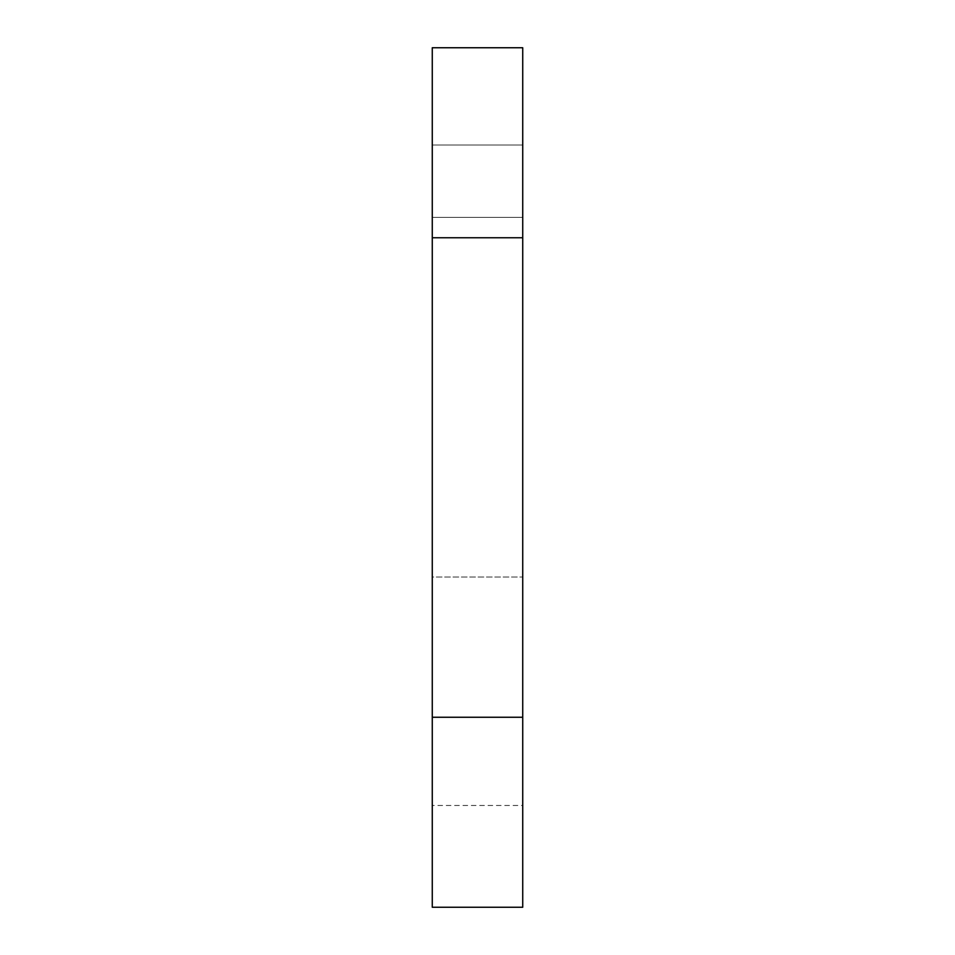 <?xml version="1.0" encoding="UTF-8"?>
<svg xmlns="http://www.w3.org/2000/svg" width="955" height="955" viewBox="0 0 955 955"><rect width="100%" height="100%" fill="white"/><g stroke="black" fill="none" stroke-linecap="round" stroke-linejoin="round"><path stroke-width="0.72" stroke-dasharray="4.78 3.58" d="M432.269 145.339L432.269 217.394L522.731 217.394L522.731 47.75L432.269 47.75L432.269 217.394L432.269 145.005L522.731 145.005L522.731 217.394L522.731 145.339M522.731 805.471L522.731 907.25L432.269 907.25L432.269 577.023L522.731 577.023L432.269 577.023L432.269 217.394L522.731 217.394L522.731 805.471L432.269 805.471M432.269 217.394L522.731 217.394M432.269 145.005L522.731 145.005"/><path stroke-width="1.43" d="M522.731 717.253L522.731 907.25L432.269 907.25L432.269 237.747L522.731 237.747L522.731 717.253L432.269 717.253M522.731 237.747L522.731 47.75L432.269 47.75L432.269 237.747"/></g></svg>
